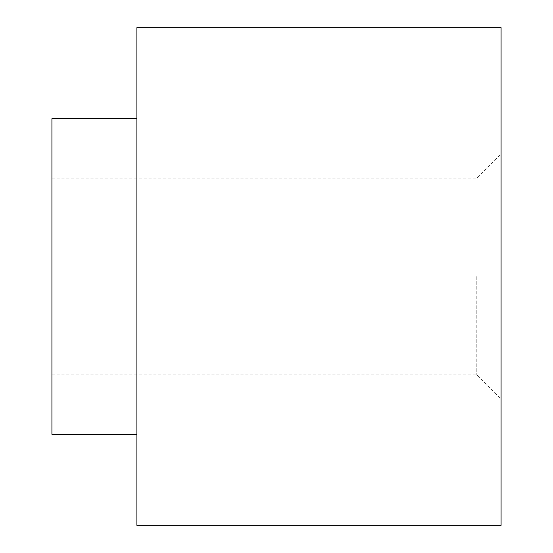 <?xml version="1.0" encoding="UTF-8"?>
<svg xmlns="http://www.w3.org/2000/svg" width="553" height="553" viewBox="0 0 553 553"><rect width="100%" height="100%" fill="white"/><g stroke="black" fill="none" stroke-linecap="round" stroke-linejoin="round"><path stroke-width="0.41" stroke-dasharray="2.77 2.07" d="M476.797 276.5L476.797 374.886L476.797 276.5M501.073 27.65L501.073 525.35M51.927 118.695L51.927 434.305M136.902 27.65L136.902 525.35M136.902 276.5L136.902 118.695L136.902 276.5M51.927 374.886L476.797 374.886L501.073 399.162M51.927 178.114L476.797 178.114L501.073 153.838"/><path stroke-width="0.83" d="M501.073 525.35L501.073 27.65L136.902 27.65L136.902 525.35L501.073 525.35M136.902 434.305L51.927 434.305L51.927 118.695L136.902 118.695"/></g></svg>
